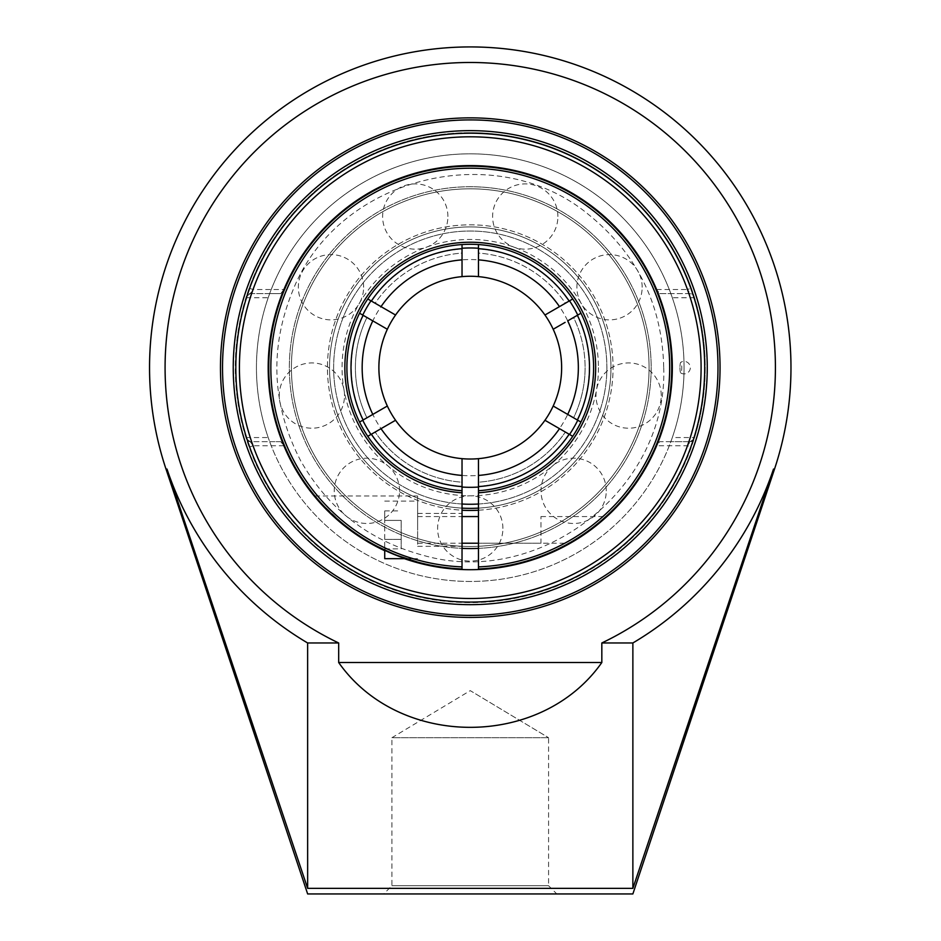 <?xml version="1.0" encoding="UTF-8"?>
<svg xmlns="http://www.w3.org/2000/svg" width="941" height="941" viewBox="0 0 941 941"><rect width="100%" height="100%" fill="white"/><g stroke="black" fill="none" stroke-linecap="round" stroke-linejoin="round"><path stroke-width="0.71" stroke-dasharray="4.71 3.53" d="M717.983 367.649A247.73 247.73 0 0 0 470.253 119.907A247.73 247.73 0 0 0 222.523 367.649A247.73 247.73 0 0 0 470.253 615.379A247.73 247.73 0 0 0 717.983 367.649M691.353 288.134L694.576 297.744A234.956 234.956 0 0 1 694.576 437.541L694.176 438.788A4.117 4.117 0 0 1 690.259 441.658L694.176 438.788L691.353 447.163A234.956 234.956 0 0 1 249.165 447.163L245.93 437.541A234.956 234.956 0 0 1 245.93 297.744L246.33 296.497A4.117 4.117 0 0 1 250.247 293.627L246.33 296.497L249.165 288.134A234.956 234.956 0 0 1 691.353 288.134L687.483 289.522L690.259 293.627A4.117 4.117 0 0 1 694.176 296.497L690.259 293.627L659.747 293.627L656.606 289.522A202.068 202.068 0 0 0 283.9 289.522L280.759 293.627L250.247 293.627L253.035 289.522L249.165 288.134M694.576 297.744L672.321 297.744L670.804 293.627L690.259 293.627M250.247 293.627L269.702 293.627L268.197 297.744L245.93 297.744M245.93 437.541L268.197 437.541A213.807 213.807 0 0 1 470.253 153.83A213.807 213.807 0 0 1 672.321 437.541L694.576 437.541M470.253 132.693A234.956 234.956 0 0 0 247.26 441.658A234.956 234.956 0 0 0 703.868 342.595A234.956 234.956 0 0 0 470.253 132.693M283.9 445.763L253.035 445.763L250.247 441.658A4.117 4.117 0 0 1 246.33 438.788L250.247 441.658L280.759 441.658L283.9 445.763A202.068 202.068 0 0 0 656.606 445.763L659.747 441.658L690.259 441.658L687.483 445.763L691.353 447.163A234.956 234.956 0 0 1 249.165 447.163L253.035 445.763A230.851 230.851 0 0 0 687.483 445.763L656.606 445.763M690.259 441.658L670.804 441.658L672.321 437.541A213.807 213.807 0 0 1 268.197 437.541L269.702 441.658L250.247 441.658M670.804 441.658L659.747 441.658M659.747 293.627L670.804 293.627M269.702 293.627L280.759 293.627M280.759 441.658L269.702 441.658M384.728 550.72A202.068 202.068 0 0 0 404.395 558.672A202.068 202.068 0 0 1 384.728 550.72M548.579 885.728L391.926 885.728L548.579 885.728L556.801 893.95L383.705 893.95L391.926 885.728L391.926 737.709L548.579 737.709L548.579 885.728M548.579 737.709L391.926 737.709L470.253 690.635L548.579 737.709L470.253 690.635M307.648 893.95L556.801 893.95M307.648 888.363L167.004 469.077A319.764 319.764 0 0 0 307.636 642.974L338.678 642.974L307.648 642.974L307.648 888.363L632.87 888.363L773.502 469.077A319.764 319.764 0 0 1 632.87 642.974L601.828 642.974L601.828 662.523C541.11 748.942 399.407 748.942 338.678 662.523L338.678 642.974A305.155 305.155 0 0 1 515.433 65.846A305.155 305.155 0 0 1 601.84 642.974L632.87 642.974L632.87 888.363M601.828 662.523L338.678 662.523M610.98 367.649A140.727 140.727 0 0 0 470.253 226.922A140.727 140.727 0 0 0 329.526 367.649A140.727 140.727 0 0 0 470.253 508.375A140.727 140.727 0 0 0 610.98 367.649A140.727 140.727 0 0 1 470.253 508.375A140.727 140.727 0 0 1 329.526 367.649A140.727 140.727 0 0 1 470.253 226.922A140.727 140.727 0 0 1 610.98 367.649A140.727 140.727 0 0 1 470.253 508.375A140.727 140.727 0 0 1 329.526 367.649A140.727 140.727 0 0 1 470.253 226.922A140.727 140.727 0 0 1 610.98 367.649M598.429 367.649A128.176 128.176 0 0 1 406.159 478.651A128.176 128.176 0 0 1 406.159 256.634A128.176 128.176 0 0 1 598.429 367.649M478.475 475.428L478.475 486.332A118.966 118.966 0 0 0 568.929 434.107L572.728 436.306A123.353 123.353 0 0 1 478.475 490.72L478.475 486.603A119.236 119.236 0 0 0 569.164 434.248L565.423 432.084M577.386 315.282L580.95 313.224A123.353 123.353 0 0 1 580.95 422.062L577.386 420.004A119.236 119.236 0 0 0 577.386 315.282L573.575 317.482A114.849 114.849 0 0 1 573.575 417.804L577.762 420.227M371.342 301.049L367.778 298.979A123.353 123.353 0 0 1 462.031 244.566L462.031 248.683A119.236 119.236 0 0 0 371.342 301.049L375.153 303.237A114.849 114.849 0 0 1 462.031 253.082L462.031 248.683M363.12 420.004L359.556 422.062A123.353 123.353 0 0 1 359.556 313.224L363.12 315.282A119.236 119.236 0 0 0 363.12 420.004L366.331 418.145M478.475 248.683L478.475 244.566A123.353 123.353 0 0 1 572.728 298.979L569.164 301.049A119.236 119.236 0 0 0 478.475 248.683L478.475 253.082A114.849 114.849 0 0 1 565.353 303.237L569.164 301.049M478.475 474.652L478.475 461.996M478.475 460.62L478.475 458.655M478.475 486.603L478.475 482.204A114.849 114.849 0 0 0 565.353 432.048A114.849 114.849 0 0 1 478.475 482.204L478.475 486.332M478.475 566.894A199.421 199.421 0 0 0 641.574 265.574A199.421 199.421 0 0 0 298.944 265.574A199.421 199.421 0 0 0 462.031 566.894L462.031 568.952A201.48 201.48 0 0 1 268.773 367.649A201.48 201.48 0 0 1 467.512 166.192A201.48 201.48 0 0 1 671.651 362.156A201.48 201.48 0 0 1 478.475 568.952L478.475 490.72A123.353 123.353 0 0 0 572.728 436.306M567.705 414.416L556.143 407.735M555.178 407.182L553.661 406.3M553.355 406.124L553.19 406.03A91.383 91.383 0 0 1 544.957 420.274L545.086 420.345M580.95 422.062A123.353 123.353 0 0 0 580.95 313.224M371.589 301.179L375.153 303.237A114.849 114.849 0 0 1 462.031 253.082L462.031 248.965A118.966 118.966 0 0 0 371.589 301.179L394.667 314.506M387.151 329.162L387.327 329.256A91.383 91.383 0 0 1 395.549 315.012L395.42 314.941M395.538 420.274L395.549 420.274A91.383 91.383 0 0 1 387.327 406.03L372.801 414.416M364.955 418.945L363.355 419.862A118.966 118.966 0 0 1 363.355 315.423L362.744 315.07M366.931 317.482A114.849 114.849 0 0 0 366.931 417.804A114.849 114.849 0 0 1 366.931 317.482L363.12 315.282M478.475 248.965L478.475 253.082A114.849 114.849 0 0 1 565.353 303.237L568.929 301.179A118.966 118.966 0 0 0 478.475 248.965L478.475 276.63A91.383 91.383 0 0 0 462.031 276.63L462.031 274.666M577.151 419.862A118.966 118.966 0 0 0 577.151 315.423L573.575 317.482A114.849 114.849 0 0 1 573.575 417.804A114.849 114.849 0 0 0 585.114 367.649M370.966 434.46L371.589 434.107A118.966 118.966 0 0 0 462.031 486.332L462.031 458.655A91.383 91.383 0 0 0 479.287 458.585A91.383 91.383 0 0 1 462.031 458.655M462.031 259.869L462.031 248.965M557.684 307.672L568.929 301.179M577.151 315.423L567.705 320.881M462.031 504.011A136.61 136.61 0 0 1 336.219 341.23A136.61 136.61 0 0 1 514.398 238.355A136.61 136.61 0 0 1 478.475 504.011M462.031 486.332L462.031 482.204A114.849 114.849 0 0 1 375.153 432.048L375.083 432.084M375.153 432.048L367.778 436.306A123.353 123.353 0 0 0 462.031 490.72L462.031 482.204A114.849 114.849 0 0 1 375.153 432.048L375.153 432.048M367.778 436.306A123.353 123.353 0 0 0 462.031 490.72L462.031 492.778A125.412 125.412 0 0 1 363.05 302.579A125.412 125.412 0 0 1 577.468 302.579A125.412 125.412 0 0 1 478.475 492.778M545.839 420.78L559.483 428.661M545.098 314.941L544.957 315.012A91.383 91.383 0 0 1 553.19 329.256L565.106 322.375M555.837 308.742L553.484 310.095M552.673 310.565L546.509 314.129M546.427 314.176L545.839 314.506M372.801 320.881L384.363 327.55M385.328 328.103L386.845 328.985M462.031 260.645L462.031 273.302M381.023 428.661L382.481 427.814M384.657 426.555L391.95 422.356M394.02 421.156L395.114 420.521M359.556 313.224A123.353 123.353 0 0 0 359.556 422.062M572.728 298.979A123.353 123.353 0 0 0 478.475 244.566M462.031 244.566A123.353 123.353 0 0 0 367.778 298.979M470.253 504.258A136.61 136.61 0 0 0 588.56 299.332A136.61 136.61 0 0 0 351.946 299.332A136.61 136.61 0 0 0 470.253 504.258M478.475 508.128A140.727 140.727 0 0 0 610.921 363.532A140.727 140.727 0 0 0 470.253 226.922A140.727 140.727 0 0 0 329.585 363.532A140.727 140.727 0 0 0 462.031 508.128M478.475 548.38A180.919 180.919 0 0 0 651.125 363.532A180.919 180.919 0 0 0 470.253 186.73A180.919 180.919 0 0 0 289.334 367.649A180.919 180.919 0 0 0 470.253 548.568A180.919 180.919 0 0 0 651.172 367.649A180.919 180.919 0 0 0 470.253 186.73A180.919 180.919 0 0 0 289.334 367.649A180.919 180.919 0 0 0 470.253 548.568A180.919 180.919 0 0 0 651.172 367.649A180.919 180.919 0 0 0 470.253 186.73A180.919 180.919 0 0 0 289.334 367.649A180.919 180.919 0 0 0 470.253 548.568A180.919 180.919 0 0 0 651.172 367.649A180.919 180.919 0 0 0 470.253 186.73A180.919 180.919 0 0 1 651.172 367.649A180.919 180.919 0 0 1 470.253 548.568A180.919 180.919 0 0 1 289.334 367.649A180.919 180.919 0 0 1 470.253 186.73A180.919 180.919 0 0 0 289.334 367.649A180.919 180.919 0 0 0 470.253 548.568A180.919 180.919 0 0 0 651.172 367.649A180.919 180.919 0 0 0 470.253 186.73A180.919 180.919 0 0 0 289.381 363.532A180.919 180.919 0 0 0 462.031 548.38M672.321 367.649A202.068 202.068 0 0 0 470.253 165.581A202.068 202.068 0 0 0 268.197 367.649A202.068 202.068 0 0 0 470.253 569.705A202.068 202.068 0 0 0 672.321 367.649M679.955 367.649A5.364 0.917 -90 0 0 680.766 372.977A5.364 0.917 -90 0 0 680.872 373.001A5.364 0.917 -90 0 0 681.778 367.649A5.364 0.917 -90 0 0 680.766 362.309A5.364 0.917 -90 0 0 679.955 367.649M470.253 226.922A140.727 140.727 0 0 0 329.526 367.649A140.727 140.727 0 0 0 470.253 508.375A140.727 140.727 0 0 0 610.98 367.649A140.727 140.727 0 0 0 470.253 226.922A140.727 140.727 0 0 0 329.526 367.649A140.727 140.727 0 0 0 470.253 508.375A140.727 140.727 0 0 0 610.98 367.649A140.727 140.727 0 0 0 470.253 226.922A140.727 140.727 0 0 0 329.526 367.649A140.727 140.727 0 0 0 470.253 508.375A140.727 140.727 0 0 0 610.98 367.649A140.727 140.727 0 0 0 470.253 226.922A140.727 140.727 0 0 0 329.526 367.649A140.727 140.727 0 0 0 470.253 508.375A140.727 140.727 0 0 0 610.98 367.649A140.727 140.727 0 0 0 470.253 226.922M478.475 510.222A142.809 142.809 0 0 0 613.014 363.532A142.809 142.809 0 0 0 470.253 224.828A142.809 142.809 0 0 0 327.503 363.532A142.809 142.809 0 0 0 462.031 510.222M470.253 188.812A178.825 178.825 0 0 0 291.428 367.649A178.825 178.825 0 0 0 470.253 546.474A178.825 178.825 0 0 0 649.078 367.649A178.825 178.825 0 0 0 470.253 188.812A178.825 178.825 0 0 0 291.428 367.649A178.825 178.825 0 0 0 470.253 546.474A178.825 178.825 0 0 0 649.078 367.649A178.825 178.825 0 0 0 470.253 188.812M470.253 510.457A142.809 142.809 0 0 0 613.073 367.649A142.809 142.809 0 0 0 470.253 224.828A142.809 142.809 0 0 0 327.444 367.649A142.809 142.809 0 0 0 470.253 510.457A142.809 142.809 0 0 0 613.073 367.649A142.809 142.809 0 0 0 470.253 224.828A142.809 142.809 0 0 0 327.444 367.649A142.809 142.809 0 0 0 470.253 510.457A142.809 142.809 0 0 0 613.073 367.649A142.809 142.809 0 0 0 470.253 224.828A142.809 142.809 0 0 0 327.444 367.649A142.809 142.809 0 0 0 470.253 510.457M470.253 548.568A180.919 180.919 0 0 0 651.172 367.649A180.919 180.919 0 0 0 470.253 186.73A180.919 180.919 0 0 0 289.334 367.649A180.919 180.919 0 0 0 470.253 548.568A180.919 180.919 0 0 0 651.172 367.649A180.919 180.919 0 0 0 470.253 186.73A180.919 180.919 0 0 0 289.334 367.649A180.919 180.919 0 0 0 470.253 548.568M478.475 529.889L478.475 516.562L478.475 529.889M572.928 541.004L589.701 529.889L605.369 517.103M605.463 517.009C599.452 523.525 574.151 541.146 569.07 543.216L478.475 543.216L540.981 543.216L540.981 516.562L540.981 543.216M478.475 490.72A123.353 123.353 0 0 0 593.489 362.156A123.353 123.353 0 0 0 467.512 244.319A123.353 123.353 0 0 0 346.9 367.649A123.353 123.353 0 0 0 462.031 490.72M462.031 492.778L462.031 566.894M462.031 529.889L462.031 546.333L462.031 529.889M417.628 529.889L417.628 495.966L417.628 529.889M417.628 562.13L397.337 555.461L372.718 543.933L356.792 534.135L342.183 523.172L356.768 534.112M318.917 500.647L328.68 510.998L342.136 523.137L320.963 502.941M320.94 502.917L318.881 500.612M356.815 534.147L372.718 543.933L397.278 555.437M401.172 520.397L401.172 548.885L401.172 520.397L384.728 520.397L384.728 510.904L384.728 520.397L401.172 520.397M384.728 510.904L401.172 510.904M384.728 539.381L384.728 520.397L384.728 539.381L401.172 539.381L384.728 539.381L384.728 548.885L384.728 539.381M384.728 548.885L401.172 548.885M417.628 523.231L417.628 543.216L417.628 523.231M384.728 558.672L384.728 550.073M417.628 544.286L417.628 501.106L417.628 544.286M656.606 289.522L687.483 289.522A230.851 230.851 0 0 0 253.035 289.522L283.9 289.522M166.004 469.077L167.004 469.077M773.502 469.077L774.514 469.077M478.475 276.63A91.383 91.383 0 0 0 462.031 276.63M395.549 315.012A91.383 91.383 0 0 0 387.327 329.256M387.327 406.03A91.383 91.383 0 0 0 395.549 420.274M544.957 420.274A91.383 91.383 0 0 0 553.19 406.03M553.19 329.256A91.383 91.383 0 0 0 544.957 315.012M578.35 367.649A108.097 108.097 0 0 1 470.253 475.734A108.097 108.097 0 0 1 362.156 367.649A108.097 108.097 0 0 1 470.253 259.551A108.097 108.097 0 0 1 578.35 367.649M684.06 367.649A213.807 213.807 0 0 0 470.253 153.83A213.807 213.807 0 0 0 256.446 367.649A213.807 213.807 0 0 0 470.253 581.456A213.807 213.807 0 0 0 684.06 367.649M680.766 372.977A6.269 6.269 0 0 0 690.329 367.649A6.269 6.269 0 0 0 680.766 362.309M663.711 367.649C668.063 489.344 538.946 589.501 422.144 555.025C368.696 540.357 328.221 508.963 300.72 460.843C271.843 405.406 269.173 348.723 292.71 290.816C337.054 177.39 495.331 136.751 588.831 214.783C637.351 254.188 662.311 305.143 663.711 367.649M344.512 395.573A32.641 32.641 0 0 0 311.883 362.932A32.641 32.641 0 0 0 279.242 395.573A32.641 32.641 0 0 0 311.883 428.214A32.641 32.641 0 0 0 344.512 395.573M447.892 216.524A32.641 32.641 0 0 0 415.252 183.883A32.641 32.641 0 0 0 382.611 216.524A32.641 32.641 0 0 0 415.252 249.165A32.641 32.641 0 0 0 447.892 216.524M642.162 287.24A32.641 32.641 0 0 0 609.533 254.599A32.641 32.641 0 0 0 576.892 287.24A32.641 32.641 0 0 0 609.533 319.869A32.641 32.641 0 0 0 642.162 287.24M606.263 490.837A32.641 32.641 0 0 0 573.622 458.196A32.641 32.641 0 0 0 540.993 490.837A32.641 32.641 0 0 0 573.622 523.478A32.641 32.641 0 0 0 606.263 490.837M502.894 528.466A32.641 32.641 0 0 0 470.253 495.825A32.641 32.641 0 0 0 437.612 528.466A32.641 32.641 0 0 0 470.253 561.107A32.641 32.641 0 0 0 502.894 528.466M661.264 395.573A32.641 32.641 0 0 0 628.635 362.932A32.641 32.641 0 0 0 595.994 395.573A32.641 32.641 0 0 0 628.635 428.214A32.641 32.641 0 0 0 661.264 395.573M557.895 216.524A32.641 32.641 0 0 0 525.254 183.883A32.641 32.641 0 0 0 492.614 216.524A32.641 32.641 0 0 0 525.254 249.165A32.641 32.641 0 0 0 557.895 216.524M363.614 287.24A32.641 32.641 0 0 0 330.985 254.599A32.641 32.641 0 0 0 298.344 287.24A32.641 32.641 0 0 0 330.985 319.869A32.641 32.641 0 0 0 363.614 287.24M399.525 490.837A32.641 32.641 0 0 0 366.884 458.196A32.641 32.641 0 0 0 334.243 490.837A32.641 32.641 0 0 0 366.884 523.478A32.641 32.641 0 0 0 399.525 490.837M540.981 516.562L605.957 516.562M314.929 495.966L417.628 495.966M417.628 546.333L462.031 546.333M417.628 513.445L462.031 513.445M417.628 543.216L462.031 543.216M417.628 516.562L462.031 516.562M406.218 558.672L417.628 558.672M384.728 501.106L417.628 501.106"/><path stroke-width="1.41" d="M717.983 367.649A247.73 247.73 0 0 1 470.253 615.379A247.73 247.73 0 0 1 222.523 367.649A247.73 247.73 0 0 1 470.253 119.907A247.73 247.73 0 0 1 717.983 367.649M220.465 367.649A249.788 249.788 0 0 0 595.147 583.973A249.788 249.788 0 0 0 595.147 151.325A249.788 249.788 0 0 0 220.465 367.649M601.828 662.523L601.828 642.974A305.155 305.155 0 0 0 515.433 65.846A305.155 305.155 0 0 0 338.678 642.974L338.678 662.523C399.407 748.942 541.11 748.942 601.828 662.523L338.678 662.523M601.828 642.974L632.87 642.974A319.764 319.764 0 0 0 773.502 469.077L632.87 888.363L632.87 642.974L601.84 642.974M470.253 604.663A237.014 237.014 0 0 0 675.509 249.142A237.014 237.014 0 0 0 264.997 249.142A237.014 237.014 0 0 0 470.253 604.663M704.691 367.649A234.438 234.438 0 0 1 470.253 602.087A234.438 234.438 0 0 1 235.815 367.649A234.438 234.438 0 0 1 470.253 133.199A234.438 234.438 0 0 1 704.691 367.649M470.253 569.705A202.068 202.068 0 0 0 672.321 367.649A202.068 202.068 0 0 0 276.713 309.601A202.068 202.068 0 0 0 384.728 550.72A202.068 202.068 0 0 1 331.655 220.606A202.068 202.068 0 0 1 658.053 293.086A202.068 202.068 0 0 1 404.395 558.672A202.068 202.068 0 0 0 470.253 569.705M167.004 469.077A319.764 319.764 0 0 0 307.636 642.974L307.648 888.363L167.004 469.077L166.004 469.077L307.648 893.95L632.87 893.95L383.705 893.95M632.87 893.95L774.514 469.077L773.502 469.077M307.648 888.363L632.87 888.363M338.678 642.974L307.636 642.974L338.678 642.974M568.929 434.107L544.957 420.274A91.383 91.383 0 0 1 479.287 458.585A91.383 91.383 0 0 1 478.475 458.655L478.475 492.778A125.412 125.412 0 0 0 577.468 302.579A125.412 125.412 0 0 0 363.05 302.579A125.412 125.412 0 0 0 462.031 492.778L462.031 458.655A91.383 91.383 0 0 1 461.219 276.713A91.383 91.383 0 0 1 462.031 276.63A91.383 91.383 0 0 1 544.957 315.012L572.728 298.979M565.423 432.084L559.483 428.661A108.097 108.097 0 0 1 478.475 475.428L478.475 474.652M478.475 461.996L478.475 460.62M565.106 322.375L553.19 329.256A91.383 91.383 0 0 1 553.19 406.03L580.95 422.062M569.54 434.46A119.683 119.683 0 0 0 577.762 420.227L567.705 414.416A108.097 108.097 0 0 0 567.705 320.881L577.386 315.282A119.236 119.236 0 0 1 577.386 420.004L573.575 417.804M556.143 407.735L555.178 407.182M395.42 314.941L394.667 314.506M367.778 298.979L395.549 315.012A91.383 91.383 0 0 1 461.219 276.713A91.383 91.383 0 0 1 462.031 276.63L462.031 260.645M363.355 419.862L387.327 406.03A91.383 91.383 0 0 1 387.327 329.256L359.556 313.224M365.826 418.439L364.955 418.945M359.556 422.062L372.801 414.416A108.097 108.097 0 0 1 372.801 320.881L362.744 315.07A119.683 119.683 0 0 1 370.966 300.826M478.475 244.566L478.475 276.63A91.383 91.383 0 0 1 561.636 367.649A91.383 91.383 0 0 0 553.19 329.256M462.031 487.038A119.683 119.683 0 0 0 478.475 487.038M362.744 420.227A119.683 119.683 0 0 0 370.966 434.46L371.589 434.107M478.475 248.248A119.683 119.683 0 0 0 462.031 248.248M577.762 315.07A119.683 119.683 0 0 0 569.54 300.826M478.475 504.011A136.61 136.61 0 0 1 462.031 504.011M366.931 317.482L363.355 315.423M545.086 420.345L545.839 420.78M572.728 436.306L569.164 434.248A119.236 119.236 0 0 1 478.475 486.603M580.95 313.224L577.386 315.282M557.684 307.672L555.837 308.742M553.484 310.095L552.673 310.565M545.839 314.506L545.098 314.941M384.363 327.55L385.328 328.103M462.031 273.302L462.031 274.666M561.636 367.649A91.383 91.383 0 0 1 553.19 406.03A91.383 91.383 0 0 0 561.636 367.649A91.383 91.383 0 0 1 479.287 458.585A91.383 91.383 0 0 0 544.957 420.274M479.287 458.585L478.475 458.655A91.383 91.383 0 0 1 395.549 420.274L367.778 436.306M375.083 432.084L381.023 428.661A108.097 108.097 0 0 0 462.031 475.428M382.481 427.814L384.657 426.555M391.95 422.356L392.926 421.78M393.209 421.615L394.02 421.156M363.12 420.004A119.236 119.236 0 0 1 363.12 315.282M478.475 248.683A119.236 119.236 0 0 1 569.164 301.049M381.023 306.637A108.097 108.097 0 0 1 462.031 259.869L462.031 244.566M371.342 301.049A119.236 119.236 0 0 1 462.031 248.683M462.031 486.603A119.236 119.236 0 0 1 371.342 434.248M462.031 508.128A140.727 140.727 0 0 0 478.475 508.128M462.031 276.63A91.383 91.383 0 0 0 395.549 315.012A91.383 91.383 0 0 1 462.031 276.63L461.219 276.713M395.549 420.274A91.383 91.383 0 0 0 462.031 458.655A91.383 91.383 0 0 1 395.549 420.274M462.031 510.222A142.809 142.809 0 0 0 478.475 510.222M462.031 548.38A180.919 180.919 0 0 0 478.475 548.38M462.031 490.72A123.353 123.353 0 0 1 346.9 367.649A123.353 123.353 0 0 1 467.512 244.319A123.353 123.353 0 0 1 593.489 362.156A123.353 123.353 0 0 1 478.475 490.72M478.475 492.778L478.475 568.952A201.48 201.48 0 0 0 671.651 362.156A201.48 201.48 0 0 0 467.512 166.192A201.48 201.48 0 0 0 268.773 367.649A201.48 201.48 0 0 0 462.031 568.952L462.031 566.894A199.421 199.421 0 0 1 298.944 265.574A199.421 199.421 0 0 1 641.574 265.574A199.421 199.421 0 0 1 478.475 566.894M462.031 566.894L462.031 492.778M569.07 543.216L572.928 541.004M397.278 555.437L417.628 562.13M384.728 550.073L384.728 558.672L406.218 558.672M470.253 598.488A230.851 230.851 0 0 1 239.414 367.649A230.851 230.851 0 0 1 470.253 136.798A230.851 230.851 0 0 1 701.104 367.649A230.851 230.851 0 0 1 470.253 598.488M559.483 306.637A108.097 108.097 0 0 0 478.475 259.869M387.327 329.256A91.383 91.383 0 0 0 387.327 406.03M544.957 315.012A91.383 91.383 0 0 0 478.475 276.63M774.514 469.077A320.716 320.716 0 0 0 418.874 51.073A320.716 320.716 0 0 0 166.004 469.077M462.031 543.216L478.475 543.216M462.031 516.562L478.475 516.562"/></g></svg>
